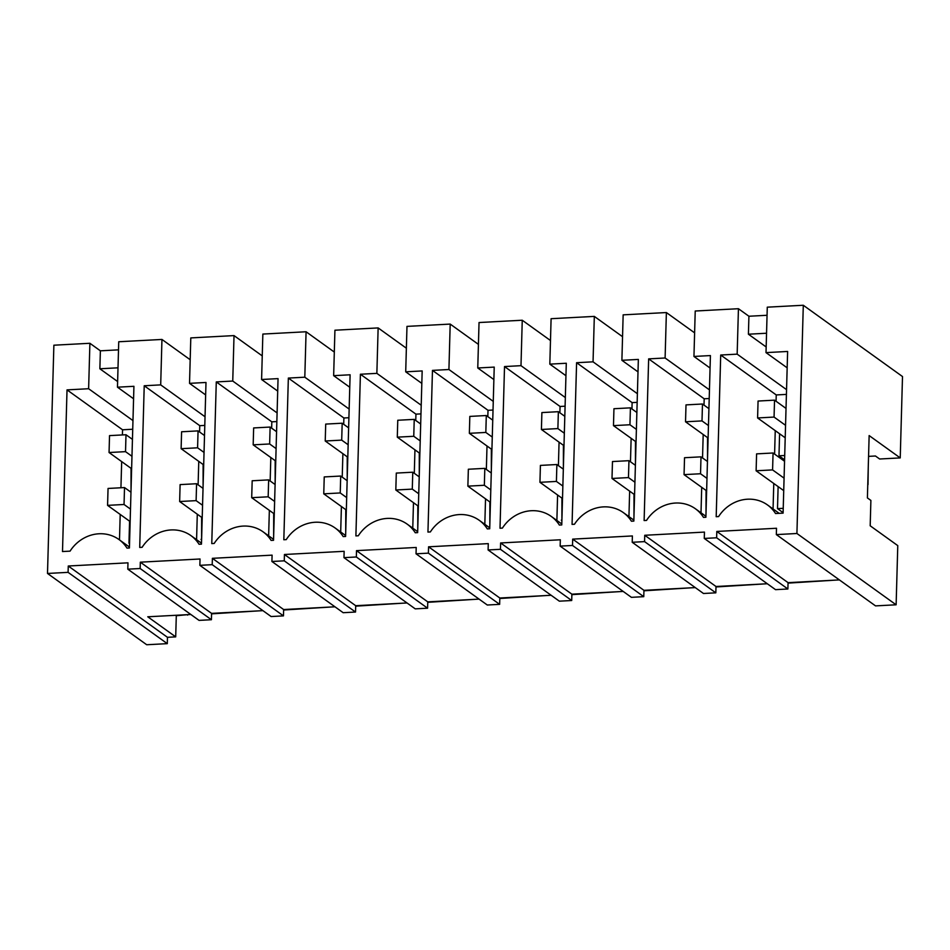 <?xml version="1.0" encoding="UTF-8"?>
<svg xmlns="http://www.w3.org/2000/svg" width="950" height="950" viewBox="0 0 950 950"><rect width="100%" height="100%" fill="white"/><g stroke="black" fill="none" stroke-linecap="round" stroke-linejoin="round"><path stroke-width="1.43" d="M167.295 643.649L68.091 572.351L68.269 566.01L167.461 637.307L167.295 643.649L146.704 644.741L47.5 573.456L53.877 345.206L89.894 343.282L100.379 350.823L99.869 368.778L117.622 381.544M47.5 573.456L68.091 572.351M129.438 547.046L118.94 539.505A35.886 32.965 -54.3 0 1 127.003 548.114L129.414 547.984L133.926 386.306L117.468 387.184L118.738 341.751L161.951 339.447L190.19 359.741M118.94 539.505A35.886 32.965 -54.3 0 0 70.062 551.143L62.498 551.546L67.022 389.88L122.562 429.792L122.407 434.934M89.894 343.282L88.623 388.728L67.022 389.88M127.799 569.169L140.149 568.516L211.411 619.721L199.049 620.386L127.799 569.169L127.977 562.827L68.269 566.01M140.149 568.516L140.327 562.174L200.034 558.992L199.856 565.333L212.206 564.668L212.384 558.327L272.092 555.144L271.914 561.486L284.264 560.832L284.442 554.491L344.149 551.309L343.971 557.65L356.333 556.985L356.511 550.644L416.207 547.461L416.041 553.803L428.391 553.149L428.569 546.808L488.276 543.626L488.098 549.967L500.448 549.302L500.626 542.961L560.334 539.778L560.156 546.119L572.506 545.466L572.684 539.125L632.391 535.942L632.213 542.284L644.563 541.619L644.741 535.278L704.449 532.095L704.271 538.436L716.633 537.783L716.811 531.442L776.506 528.259L776.34 534.601L796.919 533.496L803.296 305.259L767.279 307.171L766.009 352.616L787.158 367.816M779.19 513.344L767.481 504.937A35.886 32.965 -54.3 0 1 775.544 513.534L783.097 513.131L787.621 351.464L766.009 352.616M767.481 504.937A35.886 32.965 -54.3 0 0 718.604 516.574L716.193 516.705L720.706 355.027L737.164 354.148L738.435 308.714L748.921 316.243L748.41 334.21L766.163 346.964M705.921 516.313L695.424 508.772A35.886 32.965 -54.3 0 1 703.487 517.382L705.898 517.251L710.41 355.573L693.951 356.452L695.222 311.018L738.435 308.714M695.424 508.772A35.886 32.965 -54.3 0 0 646.534 520.41L644.124 520.541L648.648 358.874L665.107 357.996L666.377 312.55L694.604 332.844M633.864 520.161L623.366 512.62A35.886 32.965 -54.3 0 1 631.429 521.217L633.84 521.087L638.352 359.421L621.894 360.299L623.153 314.854L666.377 312.55M623.366 512.62A35.886 32.965 -54.3 0 0 574.477 524.258L572.066 524.388L576.591 362.71L593.049 361.831L594.32 316.397L622.547 336.692M561.806 523.996L551.309 516.456A35.886 32.965 -54.3 0 1 559.36 525.065L561.771 524.934L566.295 363.256L549.824 364.135L551.095 318.701L594.32 316.397M551.309 516.456A35.886 32.965 -54.3 0 0 502.419 528.093L500.009 528.224L504.521 366.558L520.992 365.679L522.251 320.233L550.489 340.527M489.737 527.844L479.239 520.303A35.886 32.965 -54.3 0 1 487.303 528.901L489.713 528.77L494.226 367.104L477.767 367.983L479.037 322.537L522.251 320.233M479.239 520.303A35.886 32.965 -54.3 0 0 430.362 531.941L427.951 532.071L432.464 370.393L448.923 369.514L450.193 324.081L478.432 344.375M417.679 531.679L407.182 524.139A35.886 32.965 -54.3 0 1 415.245 532.748L417.656 532.617L422.168 370.939L405.709 371.818L406.98 326.384L450.193 324.081M407.182 524.139A35.886 32.965 -54.3 0 0 358.304 535.776L355.894 535.907L360.406 374.241L376.865 373.362L378.136 327.916L406.363 348.211M345.622 535.527L335.124 527.986A35.886 32.965 -54.3 0 1 343.188 536.584L345.598 536.453L350.111 374.787L333.652 375.666L334.923 330.22L378.136 327.916M335.124 527.986A35.886 32.965 -54.3 0 0 286.235 539.624L283.824 539.754L288.349 378.076L304.808 377.197L306.078 331.764L334.305 352.058M273.564 539.362L263.067 531.822A35.886 32.965 -54.3 0 1 271.13 540.431L273.541 540.301L278.053 378.622L261.594 379.501L262.853 334.067L306.078 331.764M263.067 531.822A35.886 32.965 -54.3 0 0 214.178 543.459L211.767 543.59L216.279 381.924L232.75 381.045L234.021 335.599L262.248 355.894M201.507 543.21L191.009 535.669A35.886 32.965 -54.3 0 1 199.061 544.267L201.471 544.136L205.996 382.47L189.525 383.349L190.796 337.915L234.021 335.599M191.009 535.669A35.886 32.965 -54.3 0 0 142.12 547.307L139.709 547.438L144.222 385.759L160.692 384.881L161.951 339.447M167.461 637.307L175.703 636.868L176.296 615.731L187.625 614.662M175.703 636.868L147.761 616.788L190.855 614.484M767.054 315.281L748.921 316.243M776.34 534.601L875.532 605.886L896.123 604.794L897.774 545.621L870.188 525.789L870.889 500.424L867.398 497.919L869.143 435.575L900.232 457.912L902.5 376.544L803.296 305.259M118.513 349.849L100.379 350.823M117.468 387.184L133.582 398.774M119.486 539.897L120.199 514.425M120.935 487.766L121.671 461.593M88.623 388.728L132.976 420.601M132.727 429.246L122.562 429.792M187.613 615.125L186.96 614.697M176.296 615.731L175.643 615.303M839.396 579.916L788.061 582.647L716.811 531.442M704.271 538.436L775.533 589.653L787.883 588.988L788.061 582.647M632.213 542.284L703.475 593.489L715.825 592.836L716.003 586.494L767.327 583.751M560.156 546.119L631.418 597.336L643.768 596.671L643.946 590.33L695.269 587.599M488.098 549.967L559.348 601.172L571.71 600.519L571.888 594.178L623.212 591.434M416.041 553.803L487.291 605.019L499.641 604.354L499.819 598.013L551.154 595.282M343.971 557.65L415.233 608.855L427.583 608.202L427.761 601.861L479.097 599.117M271.914 561.486L343.176 612.703L355.526 612.038L355.704 605.696L407.027 602.965M199.856 565.333L271.118 616.538L283.468 615.885L283.646 609.544L334.97 606.801M211.411 619.721L211.577 613.379L262.913 610.648M118.014 367.816L99.869 368.778M259.017 610.85L211.565 613.854M128.963 543.198L129.58 521.17M131.029 490.331L131.053 468.338M787.883 588.988L716.633 537.783M835.501 580.117L788.049 583.122M896.123 604.794L796.919 533.496M773.062 508.939L773.775 483.467M774.594 454.1L775.248 430.635M776.067 401.268L776.245 394.939L720.706 355.027M786.422 394.404L776.245 394.939M737.164 354.148L786.553 389.642M868.561 456.368L875.449 456L879.641 459.004L900.232 457.912M766.555 333.236L748.41 334.21M783.121 512.656L777.504 508.63L783.239 508.321M777.504 508.63L778.121 486.602M784.712 455.489L778.976 455.786L779.594 433.758M784.593 459.824L778.976 455.786M211.577 613.379L140.327 562.174M283.468 615.885L212.206 564.668M331.087 607.014L283.634 610.007M189.525 383.349L205.639 394.927M196.579 539.671L197.291 514.199M198.111 484.832L198.764 461.367M199.583 432.001L199.761 425.671L144.222 385.759M204.796 425.41L199.761 425.671M160.692 384.881L205.034 416.753M201.602 539.766L201.638 517.334M201.02 539.362L201.614 539.327M203.086 486.495L203.11 464.491M283.646 609.544L212.384 558.327M355.526 612.038L284.264 560.832M403.144 603.167L355.692 606.171M261.594 379.501L277.709 391.091M268.636 535.836L269.349 510.364M270.168 480.985L270.821 457.532M271.652 428.153L271.819 421.836L216.279 381.924M276.854 421.562L271.819 421.836M232.75 381.045L277.091 412.918M273.659 535.931L273.695 513.487M275.144 482.647L275.179 460.655M355.704 605.696L284.442 554.491M427.583 608.202L356.333 556.985M475.202 599.331L427.749 602.324M333.652 375.666L349.766 387.244M340.694 531.988L341.406 506.516M342.226 477.149L342.891 453.684M343.71 424.317L343.888 417.988L288.349 378.076M348.911 417.727L343.888 417.988M304.808 377.197L349.149 409.07M345.717 532.083L345.764 509.651M347.201 478.812L347.237 456.808M427.761 601.861L356.511 550.644M499.641 604.354L428.391 553.149M547.259 595.484L499.807 598.488M405.709 371.818L421.824 383.396M412.763 528.153L413.476 502.681M414.295 473.302L414.948 449.849M415.767 420.47L415.946 414.152L360.406 374.241M420.969 413.879L415.946 414.152M376.865 373.362L421.218 405.234M417.774 528.247L417.822 505.804M419.271 474.964L419.294 452.972M499.819 598.013L428.569 546.808M571.71 600.519L500.448 549.302M619.317 591.648L571.864 594.641M477.767 367.983L493.881 379.561M484.821 524.305L485.533 498.833M486.353 469.466L487.006 446.001M487.825 416.634L488.003 410.305L432.464 370.393M493.026 410.044L488.003 410.305M448.923 369.514L493.276 401.387M489.832 524.4L489.879 501.968M491.328 471.129L491.352 449.124M571.888 594.178L500.626 542.961M643.768 596.671L572.506 545.466M691.386 587.801L643.934 590.805M549.824 364.135L565.939 375.713M556.878 520.469L557.591 494.997M558.41 465.619L559.063 442.166M559.883 412.787L560.061 406.469L504.521 366.558M565.096 406.196L560.061 406.469M520.992 365.679L565.333 397.551M561.901 520.564L561.937 498.121M561.319 520.149L561.913 520.113M563.386 467.281L563.409 445.289M643.946 590.33L572.684 539.125M715.825 592.836L644.563 541.619M763.444 583.965L715.991 586.957M621.894 360.299L638.008 371.878M628.936 516.622L629.648 491.15M630.467 461.783L631.133 438.318M631.952 408.951L632.118 402.622L576.591 362.71M637.153 402.361L632.118 402.622M593.049 361.831L637.391 393.704M633.959 516.717L633.994 494.285M635.443 463.446L635.479 441.441M716.003 586.494L644.741 535.278M693.951 356.452L710.066 368.03M701.005 512.786L701.706 487.314M702.537 457.936L703.19 434.483M704.009 405.104L704.188 398.786L648.648 358.874M709.211 398.513L704.188 398.786M665.107 357.996L709.448 389.868M706.016 512.881L706.064 490.438M707.501 459.598L707.536 437.606M125.994 434.744L125.531 451.654L109.06 452.521L109.523 435.622L125.994 434.744L132.454 439.375M109.06 452.521L131.623 468.754M125.531 451.654L131.979 456.285M198.063 430.896L197.588 447.806L181.118 448.685L181.592 431.775L198.063 430.896L204.511 435.539M181.118 448.685L203.692 464.906M197.588 447.806L204.036 452.438M270.121 427.061L269.646 443.971L253.175 444.838L253.65 427.939L270.121 427.061L276.569 431.692M253.175 444.838L275.749 461.071M269.646 443.971L276.094 448.602M342.178 423.213L341.703 440.123L325.233 441.002L325.707 424.092L342.178 423.213L348.626 427.856M325.233 441.002L347.807 457.223M341.703 440.123L348.151 444.754M414.236 419.378L413.761 436.287L397.29 437.154L397.765 420.256L414.236 419.378L420.684 424.009M397.29 437.154L419.864 453.387M413.761 436.287L420.221 440.919M486.293 415.53L485.83 432.44L469.359 433.319L469.822 416.409L486.293 415.53L492.753 420.173M469.359 433.319L491.934 449.54M485.83 432.44L492.278 437.071M558.362 411.694L557.888 428.593L541.417 429.471L541.892 412.573L558.362 411.694L564.811 416.326M541.417 429.471L563.991 445.704M557.888 428.593L564.336 433.236M630.42 407.847L629.945 424.757L613.474 425.636L613.949 408.726L630.42 407.847L636.868 412.49M613.474 425.636L636.049 441.857M629.945 424.757L636.393 429.388M702.477 404.011L702.002 420.909L685.532 421.788L686.007 404.89L702.477 404.011L708.926 408.642M685.532 421.788L708.106 438.021M702.002 420.909L708.451 425.553M774.535 400.164L774.06 417.074L757.589 417.952L758.064 401.043L774.535 400.164L786.03 408.429M757.589 417.952L785.211 437.796M774.06 417.074L785.555 425.327M868.027 484.595L868.252 467.507M107.576 505.364L124.046 504.486L124.521 487.576L108.051 488.454L107.576 505.364L130.15 521.586M124.521 487.576L130.969 492.207M124.046 504.486L130.506 509.117M179.645 501.517L196.116 500.638L196.579 483.728L180.108 484.607L179.645 501.517L202.208 517.738M196.579 483.728L203.039 488.371M196.116 500.638L202.564 505.281M251.703 497.681L268.173 496.803L268.648 479.892L252.178 480.771L251.703 497.681L274.277 513.903M268.648 479.892L275.096 484.524M268.173 496.803L274.621 501.434M323.76 493.834L340.231 492.955L340.706 476.045L324.235 476.924L323.76 493.834L346.334 510.055M340.706 476.045L347.154 480.688M340.231 492.955L346.679 497.598M395.817 489.998L412.288 489.119L412.763 472.209L396.293 473.088L395.817 489.998L418.392 506.219M412.763 472.209L419.211 476.841M412.288 489.119L418.736 493.751M467.875 486.151L484.346 485.272L484.821 468.362L468.35 469.241L467.875 486.151L490.449 502.372M484.821 468.362L491.269 473.005M484.346 485.272L490.806 489.915M539.944 482.315L556.415 481.436L556.878 464.526L540.408 465.405L539.944 482.315L562.507 498.536M556.878 464.526L563.338 469.157M556.415 481.436L562.863 486.067M612.002 478.468L628.472 477.589L628.947 460.679L612.477 461.558L612.002 478.468L634.576 494.689M628.947 460.679L635.396 465.322M628.472 477.589L634.921 482.232M684.059 474.632L700.53 473.753L701.005 456.843L684.534 457.722L684.059 474.632L706.634 490.853M701.005 456.843L707.453 461.474M700.53 473.753L706.978 478.384M756.117 470.784L772.587 469.906L773.062 452.996L756.592 453.874L756.117 470.784L783.726 490.628M773.062 452.996L784.546 461.261M772.587 469.906L784.082 478.159"/></g></svg>
